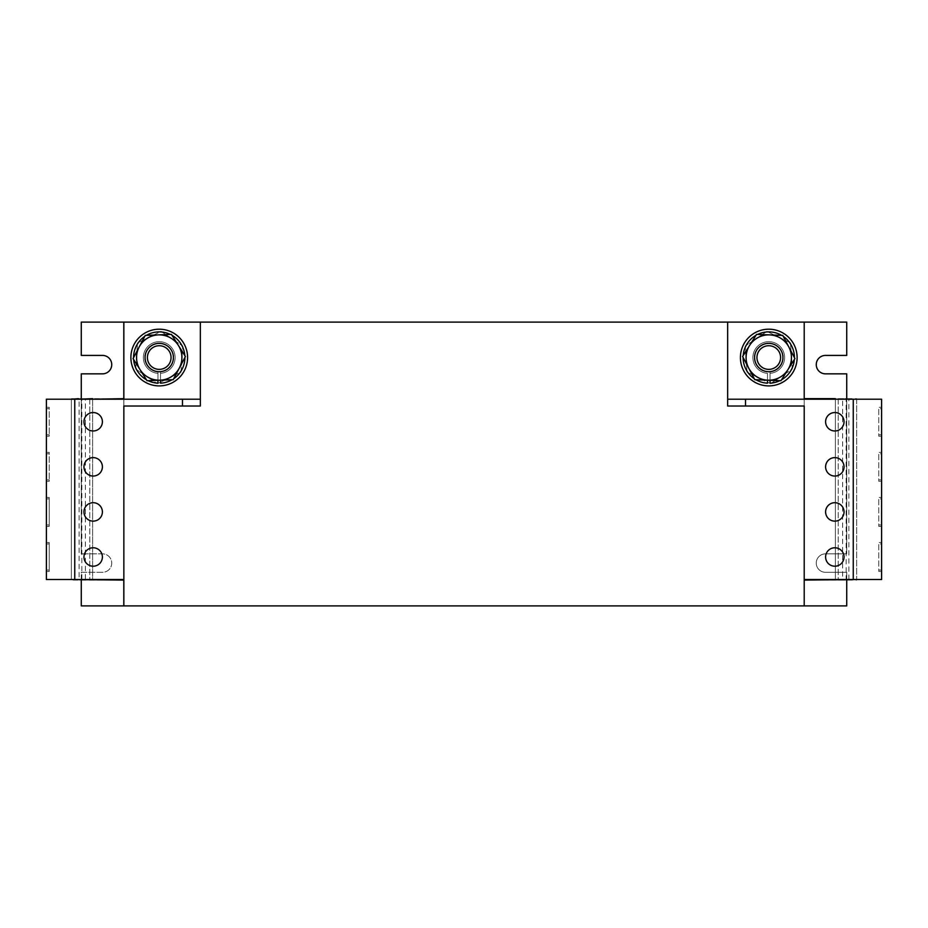 <?xml version="1.0" encoding="UTF-8"?>
<svg xmlns="http://www.w3.org/2000/svg" width="928" height="928" viewBox="0 0 928 928"><rect width="100%" height="100%" fill="white"/><g stroke="black" fill="none" stroke-linecap="round" stroke-linejoin="round"><path stroke-width="0.7" stroke-dasharray="4.64 3.48" d="M83.961 466.83A9.21 9.21 0 0 0 93.183 476.052A9.21 9.21 0 0 0 102.393 466.83A9.21 9.21 0 0 0 93.183 457.62A9.21 9.21 0 0 0 83.961 466.83M83.961 556.986A9.21 9.21 0 0 0 93.183 566.208A9.21 9.21 0 0 0 102.393 556.986A9.21 9.21 0 0 0 93.183 547.775A9.21 9.21 0 0 0 83.961 556.986M83.961 511.908A9.21 9.21 0 0 0 93.183 521.13A9.21 9.21 0 0 0 102.393 511.908A9.21 9.21 0 0 0 93.183 502.698A9.21 9.21 0 0 0 83.961 511.908M83.961 421.753A9.21 9.21 0 0 0 93.183 430.975A9.21 9.21 0 0 0 102.393 421.753A9.21 9.21 0 0 0 93.183 412.542A9.21 9.21 0 0 0 83.961 421.753M825.607 511.908A9.21 9.21 0 0 0 834.817 521.13A9.21 9.21 0 0 0 844.039 511.908A9.21 9.21 0 0 0 834.817 502.698A9.21 9.21 0 0 0 825.607 511.908M825.607 421.753A9.21 9.21 0 0 0 834.817 430.975A9.21 9.21 0 0 0 844.039 421.753A9.21 9.21 0 0 0 834.817 412.542A9.21 9.21 0 0 0 825.607 421.753M825.607 466.83A9.21 9.21 0 0 0 834.817 476.052A9.21 9.21 0 0 0 844.039 466.83A9.21 9.21 0 0 0 834.817 457.62A9.21 9.21 0 0 0 825.607 466.83M825.607 556.986A9.21 9.21 0 0 0 834.817 566.208A9.21 9.21 0 0 0 844.039 556.986A9.21 9.21 0 0 0 834.817 547.775A9.21 9.21 0 0 0 825.607 556.986M781.318 364.124A14.175 14.175 0 0 1 762.19 370.098A14.175 14.175 0 0 1 756.204 350.97A14.175 14.175 0 0 0 762.19 370.098A14.175 14.175 0 0 0 781.318 364.124A14.175 14.175 0 0 1 762.19 370.098A14.175 14.175 0 0 1 756.204 350.97A14.175 14.175 0 0 1 775.344 344.984A14.175 14.175 0 0 1 781.318 364.124A14.175 14.175 0 0 1 762.19 370.098A14.175 14.175 0 0 1 756.204 350.97A14.175 14.175 0 0 1 775.344 344.984A14.175 14.175 0 0 1 781.318 364.124A14.175 14.175 0 0 1 762.19 370.098A14.175 14.175 0 0 1 756.204 350.97A14.175 14.175 0 0 1 775.344 344.984A14.175 14.175 0 0 1 781.318 364.124A14.175 14.175 0 0 0 775.344 344.984A14.175 14.175 0 0 0 756.204 350.97A14.175 14.175 0 0 1 775.344 344.984A14.175 14.175 0 0 1 781.318 364.124M768.767 385.897A28.35 28.35 0 0 0 797.117 357.547A28.35 28.35 0 0 0 768.767 329.196A28.35 28.35 0 0 0 740.416 357.547A28.35 28.35 0 0 0 768.767 385.897A28.35 28.35 0 0 0 797.117 357.547A28.35 28.35 0 0 0 768.767 329.196A28.35 28.35 0 0 0 740.416 357.547A28.35 28.35 0 0 0 768.767 385.897M146.682 364.124A14.175 14.175 0 0 0 165.81 370.098A14.175 14.175 0 0 0 171.796 350.97A14.175 14.175 0 0 1 165.81 370.098A14.175 14.175 0 0 1 146.682 364.124A14.175 14.175 0 0 0 165.81 370.098A14.175 14.175 0 0 0 171.796 350.97A14.175 14.175 0 0 1 165.81 370.098A14.175 14.175 0 0 1 146.682 364.124A14.175 14.175 0 0 0 165.81 370.098A14.175 14.175 0 0 0 171.796 350.97A14.175 14.175 0 0 0 152.656 344.984A14.175 14.175 0 0 0 146.682 364.124A14.175 14.175 0 0 1 152.656 344.984A14.175 14.175 0 0 1 171.796 350.97A14.175 14.175 0 0 0 152.656 344.984A14.175 14.175 0 0 0 146.682 364.124A14.175 14.175 0 0 1 152.656 344.984A14.175 14.175 0 0 1 171.796 350.97A14.175 14.175 0 0 0 152.656 344.984A14.175 14.175 0 0 0 146.682 364.124M159.233 329.196A28.35 28.35 0 0 0 130.883 357.547A28.35 28.35 0 0 0 159.233 385.897A28.35 28.35 0 0 0 187.584 357.547A28.35 28.35 0 0 0 159.233 329.196A28.35 28.35 0 0 0 130.883 357.547A28.35 28.35 0 0 0 159.233 385.897A28.35 28.35 0 0 0 187.584 357.547A28.35 28.35 0 0 0 159.233 329.196M770.043 380.294L770.043 380.19A22.678 22.678 0 0 0 788.835 346.991L794.936 358.579L780.958 380.724L767.874 380.202A22.678 22.678 0 0 0 770.043 380.19L770.043 383.171A25.659 25.659 0 0 0 790.772 344.346A25.659 25.659 0 0 0 746.762 344.346A25.659 25.659 0 0 0 767.491 383.171A25.659 25.659 0 0 1 746.762 344.346A25.659 25.659 0 0 1 790.772 344.346A25.659 25.659 0 0 1 770.043 383.171L770.043 373.369A15.88 15.88 0 0 0 782.292 349.241A15.88 15.88 0 0 0 755.23 349.241A15.88 15.88 0 0 0 767.491 373.369L767.491 383.171A25.659 25.659 0 0 1 746.762 344.346A25.659 25.659 0 0 1 790.772 344.346A25.659 25.659 0 0 1 770.043 383.171L770.043 373.369A15.88 15.88 0 0 0 782.292 349.241A15.88 15.88 0 0 0 755.23 349.241A15.88 15.88 0 0 0 767.491 373.369L767.491 380.19A22.678 22.678 0 0 0 770.043 380.19L770.043 373.369A15.88 15.88 0 0 0 782.292 349.241A15.88 15.88 0 0 0 755.23 349.241A15.88 15.88 0 0 0 767.491 373.369L767.491 380.19A22.678 22.678 0 0 0 767.874 380.202L754.789 379.691L742.597 356.514L756.575 334.37L782.745 335.402L788.835 346.991A22.678 22.678 0 0 0 749.592 345.436A22.678 22.678 0 0 0 767.491 380.19L767.491 373.369A15.88 15.88 0 0 1 755.23 349.241A15.88 15.88 0 0 1 782.292 349.241A15.88 15.88 0 0 1 770.043 373.369L770.043 371.942A14.454 14.454 0 0 0 781.074 349.949A14.454 14.454 0 0 0 756.459 349.949A14.454 14.454 0 0 0 767.491 371.942A14.454 14.454 0 0 1 756.459 349.949A14.454 14.454 0 0 1 781.074 349.949A14.454 14.454 0 0 1 770.043 371.942L770.043 373.369L770.043 371.942A14.454 14.454 0 0 0 781.074 349.949A14.454 14.454 0 0 0 756.459 349.949A14.454 14.454 0 0 0 767.491 371.942A14.454 14.454 0 0 1 756.459 349.949A14.454 14.454 0 0 1 781.074 349.949A14.454 14.454 0 0 1 770.043 371.942L770.043 380.19A22.678 22.678 0 0 0 781.446 376.35L792.303 369.019L791.387 355.958L792.303 369.019L781.446 376.35A22.678 22.678 0 0 0 778.708 337.154L790.47 342.896L791.387 355.958L790.47 342.896L778.708 337.154A22.678 22.678 0 0 0 756.076 338.743L766.934 331.424L778.708 337.154A22.678 22.678 0 0 1 781.446 376.35A22.678 22.678 0 0 1 758.826 377.928L747.052 372.198L745.23 346.063L766.934 331.424L778.708 337.154A22.678 22.678 0 0 0 746.135 359.124L745.23 346.063L756.076 338.743A22.678 22.678 0 0 0 758.826 377.928L747.052 372.198L746.135 359.124A22.678 22.678 0 0 0 767.491 380.19M804.205 399.214L727.656 399.214L727.656 406.023L804.205 406.023L804.205 579.524L804.205 399.214L849.561 399.214L846.162 399.214L846.162 579.524L849.561 580.093L838.228 580.093L849.561 580.093M727.656 322.109L727.656 399.214M179.313 368.103A22.678 22.678 0 0 0 158.34 334.88A22.678 22.678 0 0 0 140.058 369.646L147.042 380.724L173.211 379.691L185.403 356.514L171.425 334.37L145.255 335.402L133.064 358.579L140.058 369.646A22.678 22.678 0 0 0 157.957 380.19L157.957 373.369A15.88 15.88 0 0 1 145.708 349.241A15.88 15.88 0 0 1 172.77 349.241A15.88 15.88 0 0 1 160.509 373.369L160.509 383.171A25.659 25.659 0 0 0 181.238 344.346A25.659 25.659 0 0 0 137.228 344.346A25.659 25.659 0 0 0 157.957 383.171L157.957 373.369A15.88 15.88 0 0 1 145.708 349.241A15.88 15.88 0 0 1 172.77 349.241A15.88 15.88 0 0 1 160.509 373.369L160.509 383.171A25.659 25.659 0 0 0 181.238 344.346A25.659 25.659 0 0 0 137.228 344.346A25.659 25.659 0 0 0 157.957 383.171L157.957 373.369A15.88 15.88 0 0 1 145.708 349.241A15.88 15.88 0 0 1 172.77 349.241A15.88 15.88 0 0 1 160.509 373.369L160.509 380.19A22.678 22.678 0 0 0 169.174 377.928L180.948 372.198L182.77 346.063L171.924 338.743L161.066 331.424L149.292 337.154L137.53 342.896L135.697 369.019L136.613 355.958A22.678 22.678 0 0 1 149.292 337.154L137.53 342.896L136.613 355.958A22.678 22.678 0 0 0 146.554 376.35L135.697 369.019L146.554 376.35A22.678 22.678 0 0 0 157.957 380.19L157.957 373.369A15.88 15.88 0 0 1 145.708 349.241A15.88 15.88 0 0 1 172.77 349.241A15.88 15.88 0 0 1 160.509 373.369L160.509 380.19A22.678 22.678 0 0 0 179.313 368.103A22.678 22.678 0 0 1 169.174 377.928L180.948 372.198L182.77 346.063L161.066 331.424L149.292 337.154A22.678 22.678 0 0 1 181.865 359.124A22.678 22.678 0 0 0 149.292 337.154A22.678 22.678 0 0 0 146.554 376.35L157.4 383.67L146.554 376.35A22.678 22.678 0 0 0 181.853 359.124M200.344 399.214L200.344 406.023L123.853 406.023L123.853 444.292L123.853 399.214L200.344 399.214L200.344 322.109M804.205 398.657L804.205 580.093L804.205 398.657L856.648 398.657L856.648 580.093L804.205 580.093M804.205 322.109L804.205 605.891M849.561 398.657L838.228 398.657L849.561 399.214M838.228 398.657L838.228 580.093L838.228 398.657M78.439 398.657L92.614 399.214L92.614 579.524L78.439 580.093M123.853 444.292L123.853 579.524L123.853 444.292M123.853 322.109L123.853 605.891M81.27 398.657L81.27 553.865L81.27 373.845L102.532 373.845A9.21 9.21 0 0 0 111.743 364.634A9.21 9.21 0 0 0 102.532 355.424L81.27 355.424L81.27 322.109L846.73 322.109L846.73 355.424L825.468 355.424A9.21 9.21 0 0 0 816.257 364.634A9.21 9.21 0 0 0 825.468 373.845L846.73 373.845L846.73 553.865L825.468 553.865A9.21 9.21 0 0 0 816.257 563.087A9.21 9.21 0 0 0 825.468 572.298L846.73 572.298L846.73 605.891L81.27 605.891L81.27 572.298L102.532 572.298A9.21 9.21 0 0 0 111.743 563.087A9.21 9.21 0 0 0 102.532 553.865L81.27 553.865L102.532 553.865A9.21 9.21 0 0 1 111.743 563.087A9.21 9.21 0 0 1 102.532 572.298L81.27 572.298L81.27 580.093M846.73 398.657L846.73 553.865L825.468 553.865A9.21 9.21 0 0 0 816.257 563.087A9.21 9.21 0 0 0 825.468 572.298L846.73 572.298L846.73 580.093M123.795 398.657L123.795 580.093L71.352 580.093L71.352 398.657L123.795 398.657L123.795 580.093M71.352 399.214L71.352 579.524M89.772 398.657L89.772 580.093L89.772 398.657M78.439 399.214L81.838 399.214L81.838 579.524L78.439 579.524M92.614 398.657L92.614 580.093M835.386 398.657L835.386 580.093M849.561 579.524L835.386 579.524L835.386 399.214M856.648 399.214L856.648 579.524M81.838 399.214L85.388 399.214L85.388 579.524L46.4 579.524L46.4 399.214L79.124 399.214L79.124 579.524M46.4 479.88L49.23 479.88L49.23 481.296L49.23 479.88L46.4 479.88L46.4 453.792L49.23 453.792L49.23 452.377L46.4 452.377L49.23 452.377L49.23 479.88L49.23 453.792L46.4 453.792M123.853 579.524L92.614 579.524M81.838 579.524L85.388 579.524M46.4 570.036L46.4 543.947L46.4 571.451L46.4 570.036L49.23 570.036L49.23 542.532L46.4 542.532L46.4 543.947L46.4 542.532L49.23 542.532L49.23 571.451L46.4 571.451L49.23 571.451L49.23 570.036L46.4 570.036M46.4 524.958L46.4 498.87L46.4 526.373L46.4 524.958L49.23 524.958L49.23 497.454L46.4 497.454L46.4 498.87L46.4 497.454L49.23 497.454L49.23 526.373L46.4 526.373L49.23 526.373L49.23 524.958L46.4 524.958M123.853 399.214L92.614 399.214M85.388 399.214L79.124 399.214M46.4 434.803L49.23 434.803L49.23 436.218L49.23 434.803L46.4 434.803L46.4 408.714L49.23 408.714L49.23 407.299L46.4 407.299L49.23 407.299L49.23 434.803L49.23 408.714L46.4 408.714M881.6 498.87L881.6 524.958L881.6 498.87L878.77 498.87L878.77 497.454L881.6 497.454L878.77 497.454L878.77 526.373L881.6 526.373L881.6 524.958L881.6 526.373L878.77 526.373L878.77 498.87L881.6 498.87M848.876 579.524L848.876 399.214L881.6 399.214L881.6 579.524L846.162 579.524M848.876 399.214L842.612 399.214L842.612 579.524M881.6 408.714L881.6 434.803L881.6 408.714L878.77 408.714L878.77 407.299L881.6 407.299L878.77 407.299L878.77 436.218L881.6 436.218L881.6 434.803L881.6 436.218L878.77 436.218L878.77 408.714L881.6 408.714M842.612 399.214L846.162 399.214M881.6 453.792L881.6 479.88L881.6 453.792L878.77 453.792L878.77 452.377L881.6 452.377L878.77 452.377L878.77 481.296L881.6 481.296L881.6 479.88L881.6 481.296L878.77 481.296L878.77 453.792L881.6 453.792M835.386 579.524L804.205 579.524M881.6 543.947L881.6 570.036L881.6 543.947L878.77 543.947L878.77 542.532L881.6 542.532L878.77 542.532L878.77 571.451L881.6 571.451L881.6 570.036L881.6 571.451L878.77 571.451L878.77 543.947L881.6 543.947M157.4 383.67L169.174 377.928L157.4 383.67M157.957 380.294L157.957 380.19A22.678 22.678 0 0 0 160.509 380.19L160.509 383.171A25.659 25.659 0 0 0 181.238 344.346A25.659 25.659 0 0 0 137.228 344.346A25.659 25.659 0 0 0 157.957 383.171L157.957 380.19A22.678 22.678 0 0 0 160.509 380.19M148.144 380.677A25.659 25.659 0 0 1 146.462 379.796M133.655 359.507A25.659 25.659 0 0 1 133.574 357.605M144.745 336.377A25.659 25.659 0 0 1 146.357 335.356M170.323 334.405A25.659 25.659 0 0 1 172.005 335.298M184.811 355.586A25.659 25.659 0 0 1 184.892 357.489M173.722 378.717A25.659 25.659 0 0 1 172.121 379.738M157.957 373.369L157.957 371.942A14.454 14.454 0 0 1 146.926 349.949A14.454 14.454 0 0 1 171.541 349.949A14.454 14.454 0 0 1 160.509 371.942L160.509 373.369L160.509 371.942A14.454 14.454 0 0 0 171.541 349.949A14.454 14.454 0 0 0 146.926 349.949A14.454 14.454 0 0 0 157.957 371.942L157.957 373.369L157.957 371.942A14.454 14.454 0 0 1 146.926 349.949A14.454 14.454 0 0 1 171.541 349.949A14.454 14.454 0 0 1 160.509 371.942A14.454 14.454 0 0 0 171.541 349.949A14.454 14.454 0 0 0 146.926 349.949A14.454 14.454 0 0 0 157.957 371.942L157.957 373.369M770.6 383.67L781.446 376.35L770.6 383.67L758.826 377.928L770.6 383.67M779.856 380.677A25.659 25.659 0 0 0 781.538 379.796M794.345 359.507A25.659 25.659 0 0 0 794.426 357.605M783.255 336.377A25.659 25.659 0 0 0 781.643 335.356M757.677 334.405A25.659 25.659 0 0 0 755.995 335.298M743.189 355.586A25.659 25.659 0 0 0 743.108 357.489M754.278 378.717A25.659 25.659 0 0 0 755.879 379.738M49.23 436.218L46.4 436.218L49.23 436.218M49.23 481.296L46.4 481.296L49.23 481.296M878.77 570.036L881.6 570.036L878.77 570.036M878.77 479.88L881.6 479.88L878.77 479.88M878.77 434.803L881.6 434.803L878.77 434.803M878.77 524.958L881.6 524.958L878.77 524.958M49.23 498.87L46.4 498.87L49.23 498.87M49.23 543.947L46.4 543.947L49.23 543.947"/><path stroke-width="1.39" d="M83.961 466.83A9.21 9.21 0 0 0 93.183 476.052A9.21 9.21 0 0 0 102.393 466.83A9.21 9.21 0 0 0 93.183 457.62A9.21 9.21 0 0 0 83.961 466.83M83.961 556.986A9.21 9.21 0 0 0 93.183 566.208A9.21 9.21 0 0 0 102.393 556.986A9.21 9.21 0 0 0 93.183 547.775A9.21 9.21 0 0 0 83.961 556.986M83.961 511.908A9.21 9.21 0 0 0 93.183 521.13A9.21 9.21 0 0 0 102.393 511.908A9.21 9.21 0 0 0 93.183 502.698A9.21 9.21 0 0 0 83.961 511.908M83.961 421.753A9.21 9.21 0 0 0 93.183 430.975A9.21 9.21 0 0 0 102.393 421.753A9.21 9.21 0 0 0 93.183 412.542A9.21 9.21 0 0 0 83.961 421.753M825.607 511.908A9.21 9.21 0 0 0 834.817 521.13A9.21 9.21 0 0 0 844.039 511.908A9.21 9.21 0 0 0 834.817 502.698A9.21 9.21 0 0 0 825.607 511.908M825.607 421.753A9.21 9.21 0 0 0 834.817 430.975A9.21 9.21 0 0 0 844.039 421.753A9.21 9.21 0 0 0 834.817 412.542A9.21 9.21 0 0 0 825.607 421.753M825.607 466.83A9.21 9.21 0 0 0 834.817 476.052A9.21 9.21 0 0 0 844.039 466.83A9.21 9.21 0 0 0 834.817 457.62A9.21 9.21 0 0 0 825.607 466.83M825.607 556.986A9.21 9.21 0 0 0 834.817 566.208A9.21 9.21 0 0 0 844.039 556.986A9.21 9.21 0 0 0 834.817 547.775A9.21 9.21 0 0 0 825.607 556.986M781.318 364.124A14.175 14.175 0 0 1 762.19 370.098A14.175 14.175 0 0 1 756.204 350.97A14.175 14.175 0 0 1 775.344 344.984A14.175 14.175 0 0 1 781.318 364.124M779.242 363.034A11.832 11.832 0 0 1 763.28 368.022A11.832 11.832 0 0 1 758.292 352.06A11.832 11.832 0 0 1 774.254 347.072A11.832 11.832 0 0 1 779.242 363.034M768.767 385.897A28.35 28.35 0 0 0 797.117 357.547A28.35 28.35 0 0 0 768.767 329.196A28.35 28.35 0 0 0 740.416 357.547A28.35 28.35 0 0 0 768.767 385.897M171.796 350.97A14.175 14.175 0 0 1 165.81 370.098A14.175 14.175 0 0 1 146.682 364.124A14.175 14.175 0 0 1 152.656 344.984A14.175 14.175 0 0 1 171.796 350.97M169.708 352.06A11.832 11.832 0 0 1 164.72 368.022A11.832 11.832 0 0 1 148.758 363.034A11.832 11.832 0 0 1 153.746 347.072A11.832 11.832 0 0 1 169.708 352.06M159.233 329.196A28.35 28.35 0 0 0 130.883 357.547A28.35 28.35 0 0 0 159.233 385.897A28.35 28.35 0 0 0 187.584 357.547A28.35 28.35 0 0 0 159.233 329.196M804.205 399.214L804.205 322.109L727.656 322.109L727.656 406.023L804.205 406.023L804.205 605.891L81.27 605.891L81.27 580.093M123.853 399.214L123.853 322.109L123.795 398.657L92.614 399.214M123.853 605.891L123.853 406.023L200.344 406.023L200.344 322.109L123.853 322.109M856.648 399.214L835.386 399.214M92.614 398.657L78.439 399.214M123.795 398.657L123.795 322.109L81.27 322.109L81.27 355.424L102.532 355.424A9.21 9.21 0 0 1 111.743 364.634A9.21 9.21 0 0 1 102.532 373.845L81.27 373.845L81.27 398.657M804.205 322.109L846.73 322.109L846.73 355.424L825.468 355.424A9.21 9.21 0 0 0 816.257 364.634A9.21 9.21 0 0 0 825.468 373.845L846.73 373.845L846.73 398.657M123.795 580.093L123.795 605.891L123.795 580.093L71.352 579.524M78.439 398.657L71.352 399.214M727.656 322.109L200.344 322.109M835.386 398.657L804.205 398.657M804.205 580.093L856.648 579.524M846.73 580.093L846.73 605.891L804.205 605.891M74.75 399.214L74.75 579.524L46.4 579.524L46.4 399.214L200.344 399.214M182.48 399.214L182.48 406.023M46.4 481.296L46.4 479.88L46.4 481.296M46.4 453.792L46.4 479.88M74.75 579.524L123.853 579.524M46.4 436.218L46.4 434.803L46.4 436.218M46.4 408.714L46.4 434.803M727.656 399.214L745.52 399.214L745.52 406.023M853.25 489.369L853.25 579.524L881.6 579.524L881.6 399.214L853.25 399.214L853.25 489.369M745.52 399.214L853.25 399.214M804.205 579.524L853.25 579.524M181.865 359.124A22.678 22.678 0 0 1 179.313 368.103L185.403 356.514L171.425 334.37L145.255 335.402L139.165 346.991A22.678 22.678 0 0 1 178.408 345.436A22.678 22.678 0 0 1 160.126 380.202L173.211 379.691L179.313 368.103M133.064 358.579L139.165 346.991A22.678 22.678 0 0 0 140.058 369.646L147.042 380.724L160.126 380.202A22.678 22.678 0 0 1 140.058 369.646L133.064 358.579M157.957 380.294L157.957 383.171A25.659 25.659 0 0 1 148.144 380.677M146.462 379.796A25.659 25.659 0 0 1 133.655 359.507M133.574 357.605A25.659 25.659 0 0 1 144.745 336.377M146.357 335.356A25.659 25.659 0 0 1 170.323 334.405M172.005 335.298A25.659 25.659 0 0 1 184.811 355.586M184.892 357.489A25.659 25.659 0 0 1 173.722 378.717M172.121 379.738A25.659 25.659 0 0 1 160.509 383.171L160.509 380.19M742.597 356.514L756.575 334.37L782.745 335.402L788.835 346.991A22.678 22.678 0 0 1 787.942 369.646L780.958 380.724L754.789 379.691L742.597 356.514M794.936 358.579L788.835 346.991A22.678 22.678 0 0 0 749.592 345.436A22.678 22.678 0 0 0 767.874 380.202A22.678 22.678 0 0 0 787.942 369.646L794.936 358.579M770.043 380.294L770.043 383.171A25.659 25.659 0 0 0 779.856 380.677M781.538 379.796A25.659 25.659 0 0 0 794.345 359.507M794.426 357.605A25.659 25.659 0 0 0 783.255 336.377M781.643 335.356A25.659 25.659 0 0 0 757.677 334.405M755.995 335.298A25.659 25.659 0 0 0 743.189 355.586M743.108 357.489A25.659 25.659 0 0 0 754.278 378.717M755.879 379.738A25.659 25.659 0 0 0 767.491 383.171L767.491 380.19"/></g></svg>
